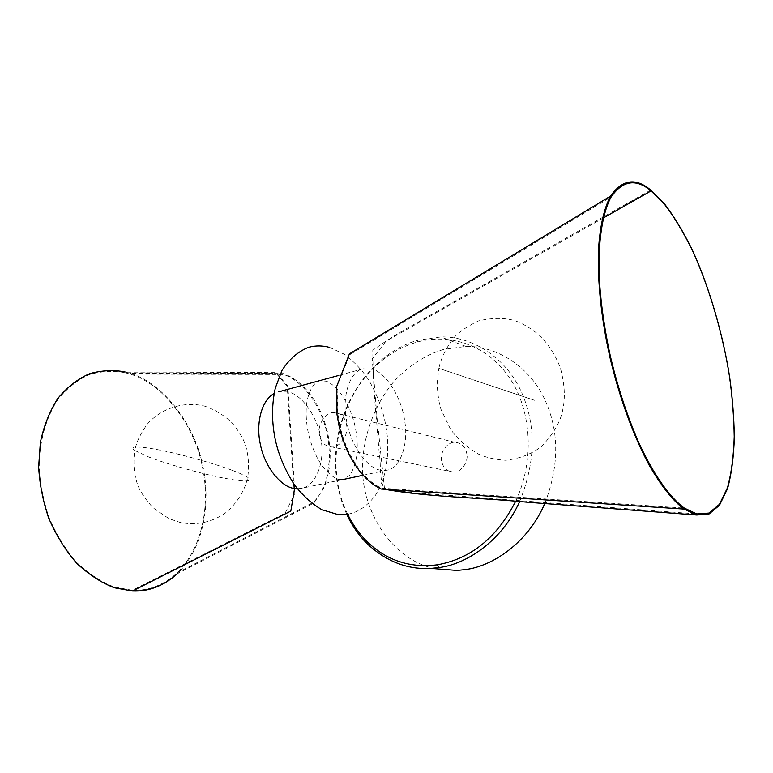 <?xml version="1.0" encoding="UTF-8"?>
<svg xmlns="http://www.w3.org/2000/svg" width="773" height="773" viewBox="0 0 773 773"><rect width="100%" height="100%" fill="white"/><g stroke="black" fill="none" stroke-linecap="round" stroke-linejoin="round"><path stroke-width="0.58" stroke-dasharray="3.87 2.9" d="M544.743 503.542C559.565 465.288 559.372 430.184 544.153 398.221C528.819 365.89 495.86 345.724 465.858 346.401L443.683 349.415C426.145 354.527 409.738 365.02 394.443 380.905C375.369 403.168 364.276 433.18 362.817 460.602C359.02 504.982 388.742 559.343 435.189 568.725M519.591 501.638C535.863 461.597 536.346 424.783 521.041 391.215C505.677 357.252 471.723 336.033 440.794 336.941L418.203 340.178C403.545 344.13 389.447 352.295 375.92 364.682C355.454 385.022 342.623 409.613 337.415 438.446C332.941 464.844 336.033 490.14 346.719 514.345M515.61 501.339C534.414 461.549 531.853 411.719 510.238 378.886C488.584 345.995 451.074 332.535 417.043 342.091C401.738 346.488 387.93 354.478 375.61 366.073C337.105 401.631 324.476 467.723 347.647 514.209M346.797 426.358C345.628 417.681 341.347 413.072 333.936 412.531C326.486 411.922 317.819 423.662 319.152 433.054C320.254 441.789 324.563 446.436 332.071 446.997C339.453 447.606 348.198 435.779 346.797 426.358M466.94 454.485C465.742 446.949 461.703 442.89 454.824 442.301C447.915 441.663 440.04 451.712 441.422 459.877C442.591 467.472 446.659 471.559 453.625 472.139C460.476 472.757 468.39 462.65 466.94 454.485M297.325 488.72L301.248 488.372C316.186 486.149 324.776 461.52 321.239 441.035C318.853 418.763 302.349 394.51 288.242 391.969L278.551 391.834L274.135 393.544M380.625 470.158C367.668 469.008 349.947 444.427 346.362 419.546C341.966 397.129 349.29 371.504 363.107 368.789L372.315 369.194C385.756 372.248 401.95 397.95 404.733 421.227C408.579 442.668 401.061 468.177 386.944 470.187L381.379 470.284M294.581 488.478L287.865 386.162L276.328 372.625L125.033 371.919L130.308 373.388C161.712 382.316 193.839 422.416 202.429 464.109C211.184 501.909 204.41 546.984 177.394 573.672L313.983 502.962L324.641 486.855L329.829 465.964L330.255 452.089C328.573 431.74 325.723 424.454 320.93 412.463C311.596 392.51 299.141 379.562 283.565 373.591L130.308 373.388M124.946 372.663L130.251 374.132C161.441 383.022 193.327 422.841 201.85 464.235C210.546 501.774 203.821 546.511 177.007 573.015C163.325 585.238 148.435 590.978 132.357 590.253L114.452 587.065C101.727 582.233 89.282 574.155 77.107 562.841C65.686 549.68 56.313 534.578 49.008 517.514C43.269 500.092 39.993 483.193 39.181 466.815C39.239 442.707 45.51 418.232 58.091 399.168C67.473 387.775 78.102 379.504 89.968 374.345C101.997 371.117 113.66 370.557 124.946 372.663L276.241 373.446L287.208 386.345L294.31 494.662L285.111 513.195L132.357 590.253M232.422 470.399C239.244 472.95 244.326 475.24 247.679 477.299C253.428 482.052 244.857 482.197 221.977 477.753C199.337 473.318 163.625 462.988 148.087 456.727L134.802 450.466C135.874 445.325 137.874 437.373 147.228 424.261C161.142 408.018 184.844 400.801 205 406.24C215.165 409.825 224.151 415.314 231.958 422.705C237.611 429.527 241.707 435.933 244.239 441.914C247.379 449.297 249.95 463.317 247.679 477.299C245.485 488.488 237.91 503.049 224.895 513.398C211.135 522.509 196.294 525.553 180.37 522.509L169.026 518.683L152.919 507.755C145.285 498.971 140.444 491.908 138.396 486.584C135.352 479.453 132.434 466.419 134.802 450.466C127.593 445.441 142.715 446.446 162.745 450.669C184.418 455.055 216.662 464.322 232.422 470.399M534.491 400.279L438.861 368.354C440.987 358.228 445.973 348.063 453.809 337.859C458.727 332.071 466.989 326.419 478.603 320.882C492.111 317.732 504.141 317.635 514.692 320.582C523.901 323.974 532.771 329.414 541.303 336.912C549.709 346.352 556.038 356.595 560.27 367.648C564.628 383.611 565.469 397.573 562.792 409.516C560.763 421.401 553.632 433.759 541.38 446.601C531.457 454.118 519.572 458.669 505.726 460.264C495.512 459.722 486.391 457.645 478.361 454.051C466.699 447.103 457.413 438.822 450.495 429.208L440.977 409.332C439.151 403.999 437.866 395.602 437.122 384.142L438.861 368.354L534.491 400.279M418.203 340.178L417.043 342.091M650.277 190.322L414.473 324.167C400.607 331.598 386.703 340.284 372.779 350.227C372.924 372.982 374.142 395.969 376.422 419.188L379.34 454.514C381.263 465.945 379.108 479.337 384.461 489.261M603.336 217.976L385.853 341.328L372.2 358.952L377.156 419.005L384.413 487.908C399.312 491.261 414.27 493.251 429.295 493.889L692.212 513.601M329.636 347.415L344.787 354.459C354.672 362.247 362.566 370.663 368.489 379.688C380.016 399.293 386.432 419.884 387.727 441.451C388.027 464.602 385.408 477.888 375.552 495.106C367.359 505.938 358.295 512.257 348.362 514.084M341.782 479.656L338.332 479.308C331.047 476.651 324.119 469.704 317.558 458.466C312.843 449.219 309.587 439.847 307.789 430.348C306.127 420.947 305.731 412.212 306.591 404.134C308.205 392.143 313.403 382.538 319.79 380.596L326.708 381.253C332.245 383.785 337.637 388.848 342.874 396.462C348.227 405.158 352.111 414.347 354.517 424.019C356.884 433.701 357.725 443.692 357.029 453.993C355.86 462.669 353.387 469.829 349.618 475.472L343.048 479.502M309.123 347.183L308.234 347.435M375.61 366.073L375.92 364.682M465.858 346.401L440.794 336.941M454.824 442.301L333.936 412.531M453.625 472.139L332.071 446.997M386.944 470.187L363.068 475.26M342.014 479.724L301.248 488.372M363.107 368.789L338.816 375.417M682.54 507.958L381.437 488.178C369.475 482.574 359.078 471.433 350.227 454.756C345.531 445.316 342.014 435.344 339.656 424.85L337.347 409.999L338.014 383.398L350.014 354.517L609.51 197.917M130.251 374.132L283.478 374.422C302.91 380.934 320.621 405.323 326.766 432.146C328.544 440.32 329.462 449.548 329.511 459.819L326.322 479.84C323.452 488.855 319.191 496.324 313.538 502.257L177.007 573.015"/><path stroke-width="1.16" d="M435.189 568.725L457.036 570.435L464.959 569.624C493.686 566.28 528.732 541.458 544.743 503.542M346.719 514.345C351.821 525.34 358.595 535.09 367.04 543.593C386.171 561.488 407.487 569.759 431.005 568.397L439.074 567.546C467.694 564.068 502.643 539.622 519.591 501.638M347.647 514.209C352.681 524.567 359.097 533.641 366.904 541.438C386.471 560.464 409.98 568.252 437.421 564.792C471.047 558.666 497.107 537.515 515.61 501.339M274.135 393.544C261.013 400.607 255.786 424.329 260.414 444.581C264.695 467.336 281.797 487.56 294.581 488.478L297.325 488.72M381.379 470.284L380.625 470.158M177.394 573.672C163.634 585.944 148.677 591.722 132.502 590.997L114.481 587.799C101.669 582.939 89.127 574.812 76.865 563.411C65.347 550.173 55.917 534.955 48.554 517.765C42.776 500.218 39.471 483.183 38.65 466.689L40.36 442.485C43.723 426.281 49.501 411.651 57.714 398.568C67.174 387.099 77.87 378.77 89.823 373.591C101.939 370.344 113.679 369.794 125.033 371.919M650.721 190.071L664.181 203.454C673.641 215.725 682.984 231.137 692.193 249.669C710.165 288.899 723.441 336.922 729.615 376.799C732.418 396.907 733.992 417.034 734.35 437.16C733.78 456.698 731.529 473.839 727.586 488.575L719.479 505.281L708.889 514.113L696.715 515.011L684.095 509.078C673.215 501.136 661.601 486.555 649.262 465.346C633.145 435.634 618.709 395.303 609.665 356.189C601.297 318.157 597.548 283.092 598.418 250.993C599.761 227.233 603.8 208.932 610.515 196.1C622.265 179.413 635.667 177.404 650.721 190.071L650.277 190.322M651.059 190.912L664.442 204.198C673.853 216.401 683.129 231.716 692.289 250.143C710.165 289.15 723.383 336.922 729.519 376.596C732.302 396.597 733.877 416.608 734.224 436.629C733.664 456.06 731.413 473.086 727.49 487.734L719.431 504.325L708.899 513.069L696.802 513.939L684.327 508.074C670.278 497.928 653.388 474.777 638.015 440.958C626.584 414.212 617.356 385.92 610.341 356.073C604.167 327.636 600.457 300.939 599.201 275.961C598.002 242.171 602.254 213.097 611.172 196.912C622.825 180.36 636.121 178.36 651.059 190.912L603.336 217.976M439.074 567.546L437.421 564.792M132.502 590.997L290.822 511.069L294.581 488.478M696.715 515.011L527.795 502.257C475.888 497.232 430.232 497.319 384.461 489.261M696.802 513.939L692.212 513.601M343.048 479.502L341.782 479.656M329.636 347.415C322.66 345.512 315.819 345.444 309.123 347.183M348.362 514.084L337.579 514.451L321.8 509.687C311.219 503.291 302.03 494.894 294.242 484.507C284.029 468.486 277.449 452.186 274.502 435.614C271.661 419.246 271.941 403.351 275.343 387.959L281.932 370.509C289.034 359.397 297.798 351.705 308.234 347.435M457.036 570.435L431.005 568.397M366.904 541.438L367.04 543.593M363.068 475.26L342.014 479.724M338.816 375.417L278.821 391.756M684.095 509.078L381.195 489.038C369.243 483.463 358.817 472.458 349.918 456.012C345.173 446.688 341.579 436.813 339.125 426.387L337.009 414.599L336.728 386.336L349.415 353.85L610.515 196.1M684.327 508.074L682.54 507.958M611.172 196.912L609.51 197.917"/></g></svg>
